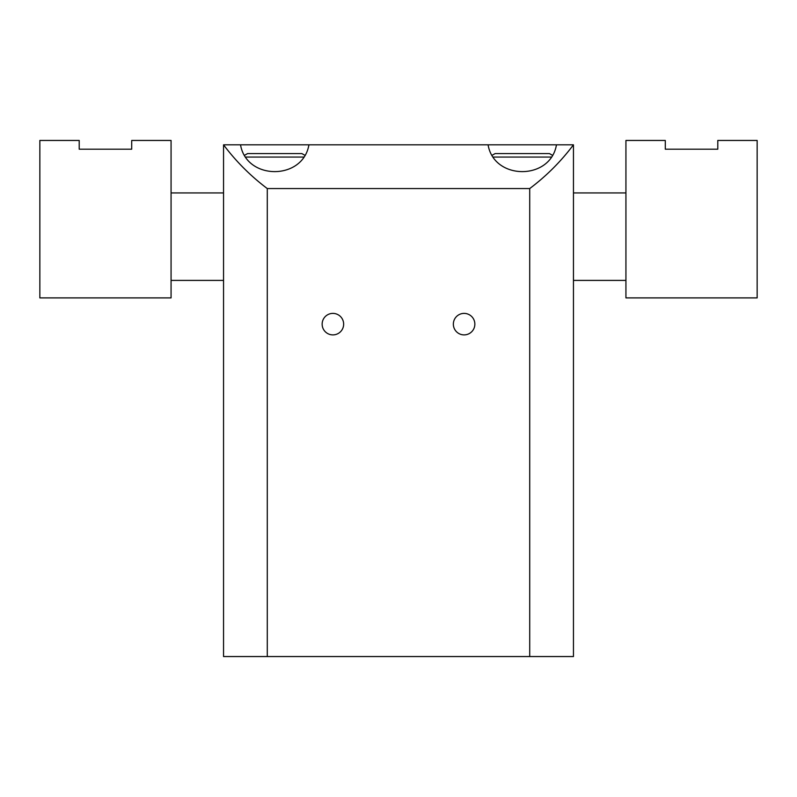 <?xml version="1.0" encoding="UTF-8"?>
<svg xmlns="http://www.w3.org/2000/svg" width="797" height="797" viewBox="0 0 797 797"><rect width="100%" height="100%" fill="white"/><g stroke="black" fill="none" stroke-linecap="round" stroke-linejoin="round"><path stroke-width="1.2" d="M573.451 144.825L573.451 656.549L223.549 656.549L223.549 144.825C236.061 161.462 250.647 176.037 267.284 188.56L529.716 188.56C546.353 176.037 560.939 161.462 573.451 144.825L555.559 144.825M267.284 656.549L267.284 188.56M529.716 656.549L529.716 188.56M464.103 313.39A10.76 10.76 0 0 1 473.418 329.52A10.76 10.76 0 0 1 454.788 329.52A10.76 10.76 0 0 1 464.103 313.39M332.897 313.39A10.76 10.76 0 0 1 342.212 329.52A10.76 10.76 0 0 1 323.582 329.52A10.76 10.76 0 0 1 332.897 313.39M240.535 144.825L308.917 144.825C302.95 180.54 246.502 180.54 240.535 144.825L223.549 144.825M488.083 144.825L556.465 144.825C550.498 180.54 494.05 180.54 488.083 144.825L308.001 144.825M259.573 153.572L267.144 153.572M304.823 155.236L301.844 153.572L247.608 153.572L244.629 155.236M507.131 153.572L514.703 153.572M552.371 155.236L549.392 153.572L495.156 153.572L492.177 155.236M625.934 297.899L757.15 297.899L757.15 140.451L717.788 140.451L717.788 149.198L665.296 149.198L665.296 140.451L625.934 140.451L625.934 297.899M171.066 297.899L39.85 297.899L39.85 140.451L79.212 140.451L79.212 149.198L131.704 149.198L131.704 140.451L171.066 140.451L171.066 297.899M245.795 157.069L303.647 157.069M493.353 157.069L551.205 157.069M171.066 280.405L223.549 280.405M573.451 280.405L625.934 280.405M171.066 192.934L223.549 192.934M573.451 192.934L625.934 192.934"/></g></svg>
